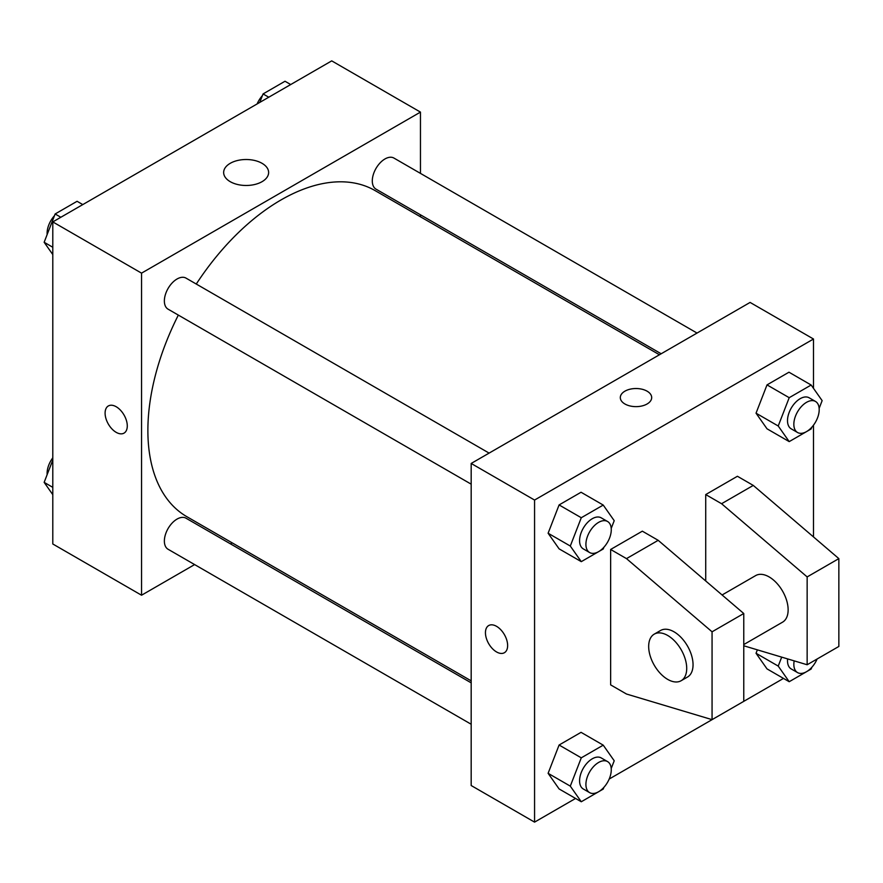 <?xml version="1.0" encoding="UTF-8"?>
<svg xmlns="http://www.w3.org/2000/svg" width="883" height="883" viewBox="0 0 883 883"><rect width="100%" height="100%" fill="white"/><g stroke="black" fill="none" stroke-linecap="round" stroke-linejoin="round"><path stroke-width="1.32" d="M194.613 564.579L141.545 595.219L52.792 543.983L52.792 221.909L331.721 60.872L420.463 112.108L420.463 173.388M232.207 542.879L230.474 543.873M178.333 315.088A188.267 108.697 120 0 0 147.88 430.518A188.267 108.697 120 0 0 186.876 516.698L471.18 680.848M659.446 354.767L375.132 190.618A188.267 108.697 120 0 0 196.269 284.039M420.463 214.79L420.463 216.799M141.545 595.219L141.545 273.145L420.463 112.108M697.029 333.057L393.928 158.068A17.925 10.353 120 0 0 380.12 162.869A17.925 10.353 120 0 0 372.295 180.916A17.925 10.353 120 0 0 376.003 189.128L661.168 353.763M471.18 682.846L186.004 518.2A17.925 10.353 120 0 0 172.196 523.001A17.925 10.353 120 0 0 164.37 541.047A17.925 10.353 120 0 0 168.079 549.259L471.18 724.248M471.18 484.16L168.079 309.171A17.925 10.353 -60 0 1 168.079 288.465A17.925 10.353 -60 0 1 186.004 278.112L489.105 453.1M141.545 273.145L52.792 221.909M230.242 181.677A22.483 12.98 180 0 1 223.653 172.494A22.483 12.98 180 0 1 246.136 159.514A22.483 12.98 180 0 1 268.631 172.494A22.483 12.98 180 0 1 254.746 184.492A22.483 12.98 180 0 1 230.242 181.677M127.284 425.948A15.684 9.062 60 0 1 124.028 433.123A15.684 9.062 60 0 1 108.344 424.072A15.684 9.062 60 0 1 108.344 405.959A15.684 9.062 60 0 1 120.43 410.154A15.684 9.062 60 0 1 127.284 425.948M124.039 433.123A15.684 9.062 60 0 1 108.344 424.072A15.684 9.062 60 0 1 108.344 405.948M575.573 798.453L534.568 822.128L471.18 785.528L471.18 463.454L750.097 302.428L813.497 339.017L813.497 388.332M783.497 678.409L609.182 779.049M813.497 425.176L813.497 536.93M647.096 403.984A15.684 9.062 180 0 1 629.998 405.948A15.684 9.062 180 0 1 620.308 397.582A15.684 9.062 180 0 1 636.003 388.52A15.684 9.062 180 0 1 651.687 397.582A15.684 9.062 180 0 1 647.096 403.984M534.568 822.128L534.568 500.054L471.18 463.454M534.568 500.054L813.497 339.017M651.687 397.582A15.684 9.062 0 0 0 636.003 388.531A15.684 9.062 0 0 0 620.308 397.582M488.696 625.539A15.684 9.062 -120 0 0 486.29 638.122A15.684 9.062 -120 0 0 496.544 651.941A15.684 9.062 60 0 1 486.29 638.122A15.684 9.062 60 0 1 488.696 625.55A15.684 9.062 60 0 1 504.381 634.601A15.684 9.062 60 0 1 504.381 652.725A15.684 9.062 60 0 1 496.533 651.941A15.684 9.062 -120 0 0 504.381 652.714M756.036 653.277L757.36 649.844L756.036 653.277L767.018 668.895L756.036 653.277L778.221 666.091L781.698 657.129M756.036 413.189L767.018 384.889L788.972 372.207L767.018 384.889L756.036 413.189L767.018 428.807L756.036 413.189L778.221 425.992L789.203 397.692L811.157 385.021L822.139 400.639L819.148 408.354M548.111 533.233L559.094 504.933L581.047 492.25L559.094 504.933L548.111 533.233L559.094 548.851L548.111 533.233L570.297 546.036L581.279 517.736L603.232 505.065L614.215 520.683L611.224 528.398M548.111 773.32L559.094 745.02L581.047 732.338L559.094 745.02L548.111 773.32L559.094 788.938L548.111 773.32L570.297 786.135L581.279 757.835L603.232 745.153L614.215 760.771L611.224 768.486M705.727 580.981L705.727 494.568L737.426 476.268L753.276 485.418L838.85 558.619L838.85 646.455L807.15 664.756L807.15 576.919L721.577 503.718L705.727 494.568M610.639 684.877L610.639 549.469L626.489 558.619L712.062 631.809L712.062 719.645L626.489 694.027L610.639 684.877M712.062 719.645L743.762 701.356L743.762 613.508L658.188 540.319L642.338 531.169L610.639 549.469M743.762 644.568L782.57 622.162A26.898 15.53 -120 0 0 782.57 591.113A26.898 15.53 -120 0 0 755.671 575.584L722.084 594.976M743.762 645.771L807.15 664.756M654.248 634.137L660.583 630.484A26.898 15.53 60 0 1 687.482 646.014A26.898 15.53 60 0 1 687.482 677.062L681.135 680.727A26.898 15.53 60 0 1 667.691 679.391A26.898 15.53 60 0 1 650.12 655.694A26.898 15.53 60 0 1 654.248 634.137A26.898 15.53 60 0 1 681.146 649.667A26.898 15.53 60 0 1 681.135 680.727M838.85 558.619L807.15 576.919M743.762 613.508L712.062 631.809M753.276 485.418L721.577 503.718M658.188 540.319L626.489 558.619M52.792 254.569L44.15 242.273L55.132 213.973L77.086 201.291L82.792 204.591M52.792 247.262L44.15 242.273M60.839 217.262L55.132 213.973M54.459 215.706A17.925 10.353 120 0 0 47.097 233.255A17.925 10.353 120 0 0 47.141 234.547M259.757 102.417L263.057 93.929L285.01 81.247L290.717 84.547M268.763 97.218L263.057 93.929M262.383 95.662A17.925 10.353 120 0 0 257.108 103.951M52.792 494.668L44.15 482.361L52.792 460.076M52.792 487.35L44.15 482.361M52.792 457.824A17.925 10.353 120 0 0 47.097 473.343A17.925 10.353 120 0 0 47.141 474.646M603.917 547.239L603.232 548.983L581.279 561.654L570.297 546.036M607.559 521.489L601.224 517.835A17.925 10.353 120 0 0 587.405 522.637A17.925 10.353 120 0 0 579.579 540.683A17.925 10.353 120 0 0 583.288 548.884L589.634 552.548A17.925 10.353 120 0 0 607.559 542.195A17.925 10.353 120 0 0 607.559 521.489A17.925 10.353 120 0 0 593.74 526.301A17.925 10.353 120 0 0 585.915 544.336A17.925 10.353 120 0 0 589.634 552.548M581.279 561.654L559.094 548.851M581.279 517.736L559.094 504.933M603.232 505.065L581.047 492.25M811.83 427.195L811.157 428.939L789.203 441.61L778.221 425.992M815.484 401.445L809.148 397.791A17.925 10.353 120 0 0 795.329 402.593A17.925 10.353 120 0 0 787.504 420.639A17.925 10.353 120 0 0 791.212 428.84L797.559 432.504A17.925 10.353 120 0 0 815.484 422.151A17.925 10.353 120 0 0 815.484 401.445A17.925 10.353 120 0 0 801.665 406.257A17.925 10.353 120 0 0 793.839 424.293A17.925 10.353 120 0 0 797.559 432.504M789.203 441.61L767.018 428.807M789.203 397.692L767.018 384.889M811.157 385.021L788.972 372.207M603.917 787.338L603.232 789.071L581.279 801.753L570.297 786.135M607.559 761.587L601.224 757.923A17.925 10.353 120 0 0 587.405 762.724A17.925 10.353 120 0 0 579.579 780.771A17.925 10.353 120 0 0 583.288 788.983L589.634 792.636A17.925 10.353 120 0 0 607.559 782.283A17.925 10.353 120 0 0 607.559 761.587A17.925 10.353 120 0 0 593.74 766.389A17.925 10.353 120 0 0 585.915 784.435A17.925 10.353 120 0 0 589.634 792.636M581.279 801.753L559.094 788.938M581.279 757.835L559.094 745.02M603.232 745.153L581.047 732.338M811.83 667.294L811.157 669.027L789.203 681.709L778.221 666.091M787.592 658.895A17.925 10.353 120 0 0 787.504 660.727A17.925 10.353 120 0 0 791.212 668.939L797.559 672.592A17.925 10.353 120 0 0 817.106 659.005M789.203 681.709L767.018 668.895M794.17 660.87A17.925 10.353 120 0 0 793.839 664.391A17.925 10.353 120 0 0 797.559 672.592"/></g></svg>
